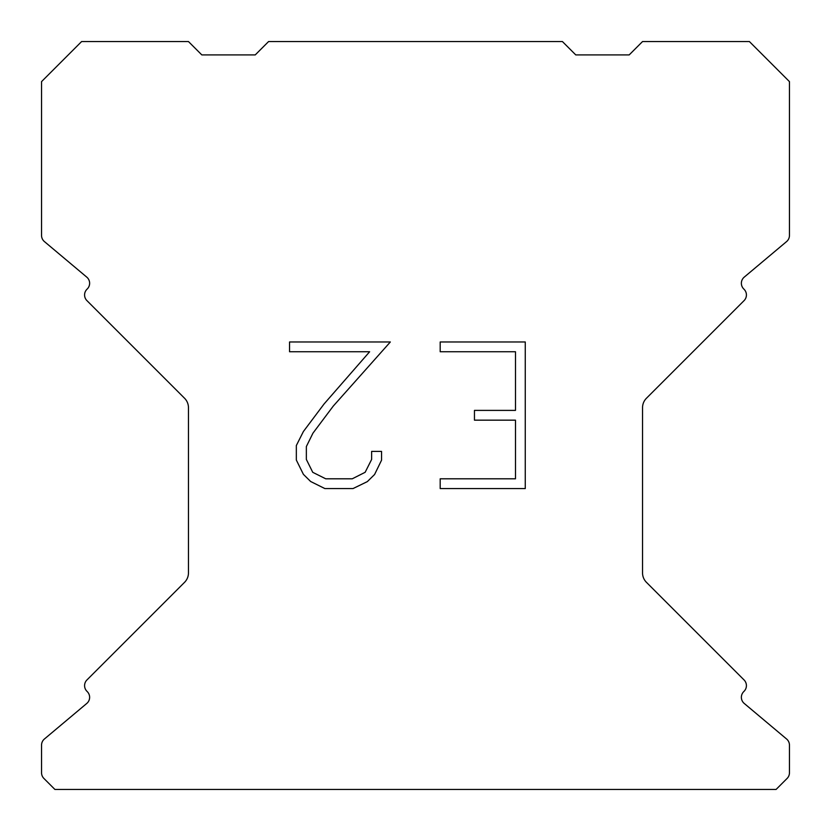 <?xml version="1.0" encoding="UTF-8"?>
<svg xmlns="http://www.w3.org/2000/svg" width="831" height="831" viewBox="0 0 831 831"><rect width="100%" height="100%" fill="white"/><g stroke="black" fill="none" stroke-linecap="round" stroke-linejoin="round"><path stroke-width="1.25" d="M515.49 478.801L515.49 420.164L474.459 420.164L474.459 410.389L515.49 410.389L515.49 351.752L440.191 351.752L440.191 341.977L525.265 341.977L525.265 488.566L440.191 488.566L440.191 478.801L515.49 478.801M381.554 451.399L381.554 460.187L374.584 474.501L367.333 481.616L353.019 488.566L324.869 488.566L310.649 481.502L303.398 474.345L296.335 460.042L296.335 445.53L303.398 431.507L324.1 403.928L369.629 351.752L289.552 351.752L289.552 341.977L390.331 341.977L333.262 406.089L312.934 433.19L306.348 446.559L306.348 459.429L312.747 472.32L325.721 478.801L352.261 478.801L365.141 472.299L371.634 459.429L371.634 451.399L381.554 451.399M562.41 41.55L268.59 41.55L255.231 54.908L201.819 54.908L188.46 41.55L81.615 41.55L41.55 81.615L41.55 235.443A8.009 8.009 0 0 0 44.417 241.582L86.767 277.128A8.009 8.009 0 0 1 87.286 288.928L86.933 289.292A8.009 8.009 0 0 0 86.933 300.625L184.544 398.236A13.358 13.358 0 0 1 188.46 407.678L188.46 572.902A13.358 13.358 0 0 1 184.544 582.344L86.933 679.955A8.009 8.009 0 0 0 86.933 691.288L87.286 691.652A8.009 8.009 0 0 1 86.767 703.452L44.417 738.998A8.009 8.009 0 0 0 41.55 745.137L41.55 772.778A8.009 8.009 0 0 0 43.898 778.439L54.908 789.45L776.092 789.45L787.102 778.439A8.009 8.009 0 0 0 789.45 772.778L789.45 745.137A8.009 8.009 0 0 0 786.583 738.998L744.233 703.452A8.009 8.009 0 0 1 743.714 691.652L744.067 691.288A8.009 8.009 0 0 0 744.067 679.955L646.456 582.344A13.358 13.358 0 0 1 642.54 572.902L642.54 407.678A13.358 13.358 0 0 1 646.456 398.236L744.067 300.625A8.009 8.009 0 0 0 744.067 289.292L743.714 288.928A8.009 8.009 0 0 1 744.233 277.128L786.583 241.582A8.009 8.009 0 0 0 789.45 235.443L789.45 81.615L749.385 41.55L642.54 41.55L629.181 54.908L575.769 54.908L562.41 41.55"/></g></svg>
